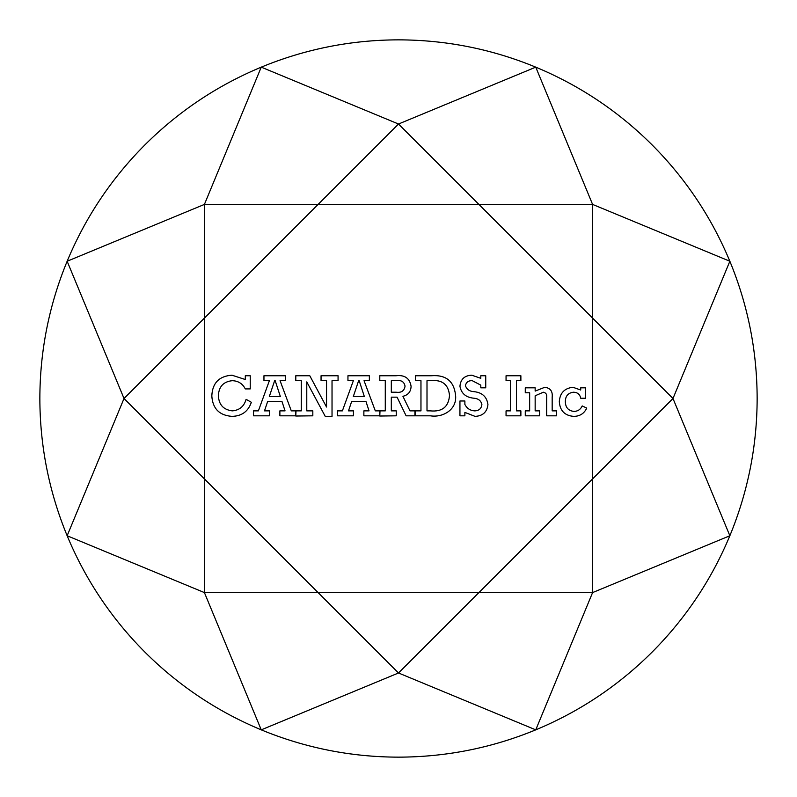 <?xml version="1.0" encoding="UTF-8"?>
<svg xmlns="http://www.w3.org/2000/svg" width="797" height="797" viewBox="0 0 797 797"><rect width="100%" height="100%" fill="white"/><g stroke="black" fill="none" stroke-linecap="round" stroke-linejoin="round"><path stroke-width="1.2" d="M379.79 416.024L380 410.873L385.28 410.873L385.28 380.687L379.79 380.687L379.79 375.746L396.069 375.746C404.746 374.759 409.748 378.266 411.083 386.266C410.923 391.656 408.213 394.993 402.933 396.308L409.997 410.873L414.928 410.873L414.928 415.815L406.111 415.815L397.065 397.155L391.317 397.155L391.317 410.873L396.258 410.873L396.258 415.815L379.79 416.024M295.797 416.024L296.006 410.873L301.286 410.873L301.286 380.687L295.797 380.687L295.797 375.746L309.794 375.746L326.541 407.028L326.541 380.687L321.052 380.687L321.052 375.746L338.067 375.746L338.067 380.687L332.03 380.687L332.03 416.363L325.236 416.363L306.775 381.883L306.775 410.873L312.822 410.873L312.822 415.815L295.797 416.024M415.476 415.815L415.476 410.873L420.965 410.873L420.965 380.687L415.476 380.687L415.476 375.746L431.297 375.746C445.872 374.62 453.961 381.076 455.545 395.103C457.289 409.379 443.152 417.857 430.35 415.815L415.476 415.815M592.599 478.897L592.599 318.103L478.897 204.401L318.103 204.401L204.401 318.103L204.401 478.897L318.103 592.599L478.897 592.599L592.599 478.897M218.398 395.72C218.836 404.727 223.469 409.778 232.296 410.873C239.489 410.246 244.091 406.4 246.094 399.347L251.334 402.276C248.236 411.461 241.76 416.164 231.927 416.363C219.354 415.416 212.64 408.602 211.813 395.94C212.41 383.018 219.125 376.104 231.957 375.198L245.297 379.511L245.297 375.746L250.238 375.746L250.238 388.916L245.297 388.916C242.577 383.626 238.233 380.876 232.236 380.687C223.389 381.653 218.776 386.665 218.398 395.72M580.714 390.012L580.714 387.82L585.656 387.82L585.656 398.251L580.714 398.251C579.937 394.366 577.536 392.353 573.511 392.214C568.141 392.871 565.422 395.989 565.342 401.558C565.442 407.426 568.281 410.714 573.86 411.421C577.775 411.332 580.555 409.509 582.208 405.932L586.751 408.084C584.131 413.613 579.738 416.373 573.591 416.363C564.684 415.586 559.922 410.664 559.305 401.608C559.912 393.051 564.455 388.269 572.923 387.272L580.714 390.012M525.273 392.762L525.273 387.82L535.156 387.82L535.156 391.098L544.799 387.272C550.338 388 552.799 391.297 552.172 397.185L552.172 410.873L556.565 410.873L556.565 415.815L546.682 415.815L546.682 397.364C547.051 394.495 545.955 392.782 543.385 392.214L535.156 395.77L535.156 410.873L539.539 410.873L539.539 415.815L525.273 415.815L525.273 410.873L529.656 410.873L529.656 392.762L525.273 392.762M506.055 415.815L506.055 410.873L510.449 410.873L510.449 380.687L506.055 380.687L506.055 375.746L520.879 375.746L520.879 380.687L516.486 380.687L516.486 410.873L520.879 410.873L520.879 415.815L506.055 415.815M464.88 412.408L464.88 415.815L459.939 415.815L459.939 400.991L464.88 400.991L464.88 404.468C466.982 408.443 470.22 410.575 474.613 410.873C478.897 410.784 481.328 408.672 481.896 404.567C481.019 400.662 478.32 398.54 473.797 398.201C465.876 397.434 461.264 393.449 459.939 386.246C460.626 379.173 464.581 375.487 471.804 375.198L480.8 378.326L480.8 375.746L485.742 375.746L485.742 387.82L480.8 387.82L480.8 385.14L472.262 380.687C468.497 380.508 466.225 382.152 465.428 385.618C466.693 389.444 469.612 391.466 474.185 391.676C482.334 392.612 486.917 396.916 487.943 404.617C487.037 412.119 482.733 416.034 475.022 416.363L464.88 412.408L475.022 416.363M279.877 410.873L285.047 410.873L281.999 401.549L267.633 401.549L264.494 410.873L269.446 410.873L269.446 415.815L253.526 415.815L253.526 410.873L258.387 410.873L269.376 380.687L263.956 380.687L263.956 375.746L285.366 375.746L285.366 380.687L280.056 380.687L291.313 410.873L295.797 410.873L295.797 415.815L279.877 415.815L279.877 410.873M363.87 410.873L369.041 410.873L365.992 401.549L351.626 401.549L348.488 410.873L353.44 410.873L353.44 415.815L337.52 415.815L337.52 410.873L342.381 410.873L353.36 380.687L347.95 380.687L347.95 375.746L369.36 375.746L369.36 380.687L364.04 380.687L375.307 410.873L379.79 410.873L379.79 415.815L363.87 415.815L363.87 410.873M478.897 592.589L398.5 672.987L318.103 592.589L204.411 592.589L67.147 535.753C85.428 579.638 111.351 618.422 144.895 652.105C178.578 685.649 217.362 711.572 261.247 729.853L204.411 592.589L204.411 478.897L124.013 398.5L204.411 318.103L204.411 204.411L318.103 204.411L398.5 124.013L478.897 204.411L592.589 204.411L592.589 318.103L672.987 398.5L592.589 478.897L592.589 592.589L535.753 729.853L398.5 672.987L261.247 729.853C305.211 747.955 350.959 757.05 398.5 757.15C446.041 757.05 491.789 747.955 535.753 729.853C579.638 711.572 618.422 685.649 652.105 652.105C685.649 618.422 711.572 579.638 729.853 535.753L592.589 592.589L478.897 592.589M67.147 535.753L124.013 398.5L67.147 261.247L204.411 204.411L261.247 67.147L398.5 124.013L535.753 67.147L592.589 204.411L729.853 261.247L672.987 398.5L729.853 535.753C747.955 491.789 757.05 446.041 757.15 398.5C757.05 350.959 747.955 305.211 729.853 261.247C711.572 217.362 685.649 178.578 652.105 144.895C618.422 111.351 579.638 85.428 535.753 67.147C491.789 49.045 446.041 39.95 398.5 39.85C350.959 39.95 305.211 49.045 261.247 67.147C217.362 85.428 178.578 111.351 144.895 144.895C111.351 178.578 85.428 217.362 67.147 261.247C49.045 305.211 39.95 350.959 39.85 398.5C39.95 446.041 49.045 491.789 67.147 535.753M232.296 410.873C239.489 410.246 244.091 406.4 246.094 399.347M580.714 398.251C579.937 394.366 577.536 392.353 573.511 392.214M565.342 401.558C565.442 407.426 568.281 410.714 573.86 411.421C577.775 411.332 580.555 409.509 582.208 405.932M573.591 416.363C564.684 415.586 559.922 410.664 559.305 401.608M544.799 387.272C550.338 388 552.799 391.297 552.172 397.185M546.682 397.364C547.051 394.495 545.955 392.782 543.385 392.214L535.156 395.77M464.88 404.468C466.982 408.443 470.22 410.575 474.613 410.873M459.939 386.246C460.626 379.173 464.581 375.487 471.804 375.198M474.185 391.676C482.334 392.612 486.917 396.916 487.943 404.617M431.297 375.746C445.872 374.62 453.961 381.076 455.545 395.103M427.003 380.687L427.003 410.873L430.31 410.873C442.215 411.989 448.611 406.849 449.508 395.442C448.442 384.393 442.136 379.472 430.579 380.687L427.003 380.687M269.296 396.607L280.375 396.607L275.184 380.687L274.636 380.687L269.296 396.607M411.083 386.266C410.923 391.656 408.213 394.993 402.933 396.308M396.129 392.214C401.319 392.931 404.298 390.919 405.045 386.176C404.189 381.803 401.359 379.97 396.547 380.687L391.317 380.687L391.317 392.214L396.129 392.214C401.319 392.931 404.298 390.919 405.045 386.176C404.189 381.803 401.359 379.97 396.547 380.687M353.29 396.607L364.368 396.607L359.178 380.687L358.63 380.687L353.29 396.607"/></g></svg>
